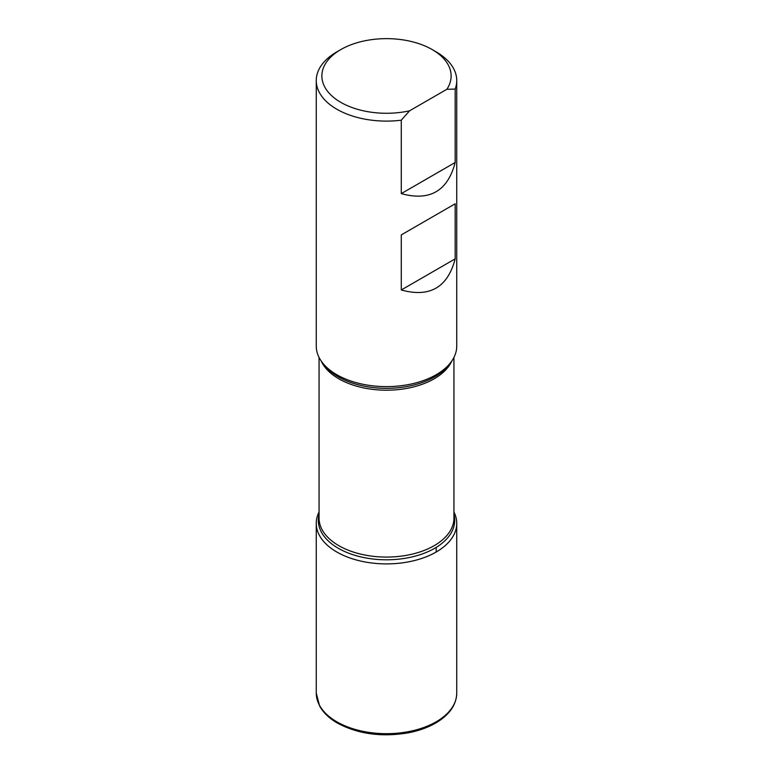 <?xml version="1.0" encoding="UTF-8"?>
<svg xmlns="http://www.w3.org/2000/svg" width="773" height="773" viewBox="0 0 773 773"><rect width="100%" height="100%" fill="white"/><g stroke="black" fill="none" stroke-linecap="round" stroke-linejoin="round"><path stroke-width="1.16" d="M432.204 49.578A64.623 37.317 0 0 1 446.862 89.291L409.584 110.81A64.623 37.317 0 0 1 332.274 96.267A64.623 37.317 0 0 1 340.796 49.578L336.825 51.878A70.246 40.554 180 0 0 316.254 80.547A70.246 40.554 180 0 0 336.825 109.225A70.246 40.554 180 0 0 401.274 120.202L401.274 193.617C429.749 201.444 447.722 191.076 455.171 162.494L455.171 89.079A70.246 40.554 180 0 0 456.746 80.547A70.246 40.554 180 0 0 436.175 51.878L432.204 49.578A64.623 37.317 0 0 0 340.796 49.578M316.254 80.547L316.254 346.062A70.246 40.554 0 0 0 322.37 362.614A70.246 40.554 0 0 0 336.825 374.741A70.246 40.554 0 0 0 450.63 362.614A70.246 40.554 0 0 0 456.746 346.062L456.746 80.547M455.171 203.792L401.274 234.915L401.274 289.981C429.749 297.808 447.722 287.43 455.171 258.858L455.171 203.792L401.274 234.915M401.274 120.202L409.584 110.81M446.862 89.291L455.171 89.079M453.935 511.987A70.246 40.554 180 0 1 386.5 563.904A70.246 40.554 180 0 1 319.065 511.987A70.246 40.554 0 0 0 316.254 523.34A70.246 40.554 0 0 0 336.825 552.019A70.246 40.554 0 0 0 413.381 560.812A70.246 40.554 0 0 0 456.746 523.34A70.246 40.554 0 0 0 453.935 511.987M455.171 162.494L401.274 193.617M455.171 258.858L401.274 289.981M436.175 552.019L436.175 547.41M322.37 362.614L324.254 365.04A68.188 39.365 0 0 0 338.284 376.809A68.188 39.365 0 0 0 448.746 365.04L450.63 362.614M453.935 514.605A68.188 39.365 180 0 1 417.207 555.584A68.188 39.365 180 0 1 338.284 548.27A68.188 39.365 180 0 1 319.065 514.605M319.065 357.416L319.065 518.142A67.435 38.93 0 0 0 338.816 545.67A67.435 38.93 0 0 0 412.309 554.115A67.435 38.93 0 0 0 453.935 518.142L453.935 357.416M451.77 361.059A67.435 38.93 180 0 1 404.202 388.829A67.435 38.93 180 0 1 338.816 378.799A67.435 38.93 180 0 1 321.23 361.059M456.746 693.12C456.389 704.503 449.896 714.155 437.276 722.079C429.102 727.093 419.42 730.678 408.241 732.843C381.572 737.326 357.957 734.07 337.415 723.084C329.211 718.349 323.298 712.667 319.645 706.049L316.254 693.12A70.246 40.554 0 0 0 336.825 721.798A70.246 40.554 0 0 0 413.381 730.591A70.246 40.554 0 0 0 456.746 693.12L456.746 523.34M316.254 693.12L316.254 523.34"/></g></svg>
